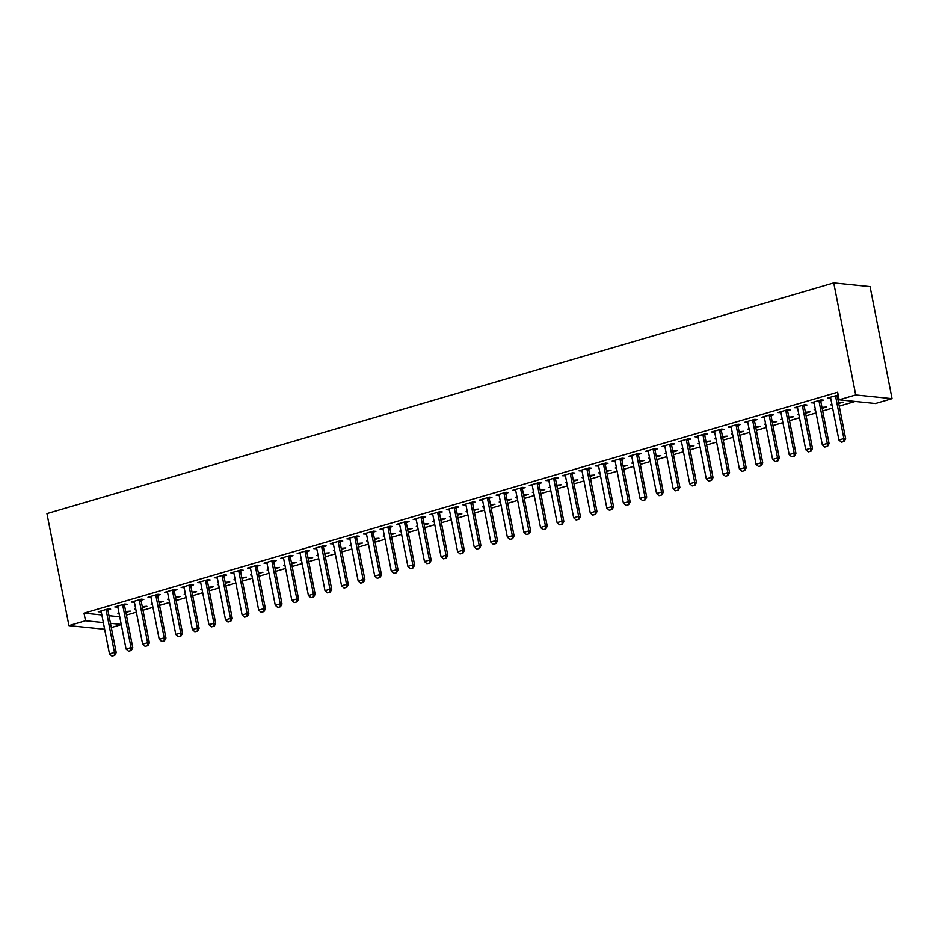 <?xml version="1.0" encoding="UTF-8"?>
<svg xmlns="http://www.w3.org/2000/svg" width="939" height="939" viewBox="0 0 939 939"><rect width="100%" height="100%" fill="white"/><g stroke="black" fill="none" stroke-linecap="round" stroke-linejoin="round"><path stroke-width="1.41" d="M126.401 615.104L136.366 612.181M142.974 610.244L152.951 607.322M159.56 605.385L169.525 602.462M176.133 600.526L186.098 597.603M192.718 595.666L202.683 592.744M209.291 590.807L219.257 587.884M225.865 585.936L235.83 583.025M242.45 581.077L252.415 578.154M259.023 576.217L268.988 573.295M275.608 571.358L285.573 568.435M292.182 566.499L302.147 563.576M308.755 561.639L318.72 558.717M325.34 556.78L335.305 553.857M341.913 551.921L351.879 548.998M358.487 547.061L368.464 544.139M375.072 542.202L385.037 539.279M391.645 537.331L401.61 534.42M408.23 532.472L418.195 529.549M424.804 527.612L434.769 524.69M441.377 522.753L451.342 519.83M457.962 517.894L467.927 514.971M474.535 513.034L484.501 510.112M491.109 508.175L501.086 505.252M507.694 503.316L517.659 500.393M524.267 498.456L534.232 495.534M540.852 493.597L550.817 490.674M557.426 488.726L567.391 485.815M573.999 483.867L583.964 480.944M590.584 479.007L600.549 476.085M607.157 474.148L617.123 471.225M623.742 469.289L633.708 466.366M640.316 464.429L650.281 461.507M656.889 459.57L666.854 456.647M673.474 454.711L683.439 451.788M690.048 449.851L700.013 446.929M706.621 444.992L716.598 442.069M723.206 440.121L733.171 437.21M739.779 435.262L749.745 432.339M756.365 430.402L766.33 427.48M772.938 425.543L782.903 422.62M789.511 420.684L799.476 417.761M806.096 415.824L816.061 412.902M822.67 410.965L832.635 408.042M839.255 406.106L855.147 401.446M121.284 624.635L111.318 627.557M101.858 614.986L84.017 613.167L837.647 392.209L839.137 399.803L875.477 403.512L892.05 398.652L870.066 286.63L833.738 282.921L46.95 513.598L68.934 625.62L85.508 620.761L103.349 622.58M142.458 607.58L146.883 606.289L142.282 606.664M135.756 609.082L134.488 608.953L135.662 608.601M124.594 605.056L127.246 604.282L124.793 604.023L114.84 606.946L117.821 607.04M175.616 597.861L180.042 596.558L175.429 596.946M168.914 599.364L167.635 599.235L168.82 598.882M157.752 595.338L160.405 594.563L157.94 594.305L147.998 597.227L150.979 597.321M208.763 588.143L213.2 586.84L208.587 587.227M202.073 589.633L200.793 589.504L201.979 589.164M190.91 585.619L193.551 584.833L191.098 584.586L181.157 587.509L184.126 587.603M241.922 578.424L246.358 577.121L241.746 577.497M235.231 579.915L233.952 579.786L235.137 579.445M224.069 575.889L226.71 575.114L224.257 574.868L214.315 577.778L217.285 577.884M275.08 568.694L279.505 567.402L274.904 567.778M268.378 570.196L267.11 570.067L268.284 569.715M257.216 566.17L259.868 565.395L257.415 565.149L247.462 568.06L250.443 568.154M308.238 558.975L312.664 557.684L308.051 558.059M301.536 560.477L300.269 560.348L301.442 559.996M290.374 556.451L293.027 555.677L290.574 555.418L280.62 558.341L283.601 558.435M341.397 549.256L345.822 547.953L341.209 548.341M334.695 550.759L333.415 550.63L334.601 550.277M323.532 546.733L326.173 545.958L323.72 545.7L313.779 548.622L316.748 548.716M374.544 539.538L378.98 538.235L374.368 538.622M367.853 541.028L366.574 540.899L367.759 540.559M356.691 537.014L359.332 536.228L356.879 535.981L346.937 538.904L349.907 538.998M407.702 529.819L412.127 528.516L407.526 528.892M401 531.31L399.732 531.181L400.906 530.84M389.838 527.284L392.49 526.509L390.037 526.263L380.084 529.173L383.065 529.279M440.861 520.089L445.286 518.798L440.684 519.173M434.158 521.591L432.891 521.462L434.064 521.11M422.996 517.565L425.649 516.79L423.196 516.544L413.242 519.455L416.223 519.549M474.019 510.37L478.444 509.079L473.831 509.454M467.317 511.872L466.037 511.743L467.223 511.391M456.154 507.846L458.807 507.072L456.342 506.814L446.401 509.736L449.37 509.83M507.166 500.651L511.602 499.348L506.99 499.736M500.475 502.154L499.196 502.025L500.381 501.672M489.313 498.128L491.954 497.353L489.501 497.095L479.559 500.018L482.529 500.111M540.324 490.933L544.749 489.63L540.148 490.017M533.622 492.423L532.354 492.294L533.54 491.954M522.46 488.409L525.112 487.623L522.659 487.376L512.706 490.299L515.687 490.393M573.483 481.214L577.908 479.911L573.306 480.287M566.78 482.705L565.513 482.576L566.687 482.235M555.618 478.679L558.271 477.904L555.818 477.658L545.864 480.568L548.846 480.674M606.641 471.484L611.066 470.193L606.453 470.568M599.939 472.986L598.659 472.857L599.845 472.505M588.776 468.96L591.429 468.185L588.964 467.939L579.023 470.85L582.004 470.944M639.788 461.765L644.224 460.474L639.612 460.849M633.097 463.267L631.818 463.138L633.003 462.786M621.935 459.241L624.576 458.467L622.123 458.209L612.181 461.131L615.151 461.225M672.946 452.046L677.383 450.743L672.77 451.131M666.256 453.549L664.976 453.42L666.162 453.068M655.082 449.523L657.734 448.748L655.281 448.49L645.328 451.413L648.309 451.506M706.105 442.328L710.53 441.025L705.928 441.412M699.402 443.818L698.135 443.689L699.309 443.349M688.24 439.804L690.893 439.018L688.44 438.771L678.486 441.694L681.468 441.788M739.263 432.609L743.688 431.306L739.075 431.682M732.561 434.1L731.281 433.971L732.467 433.63M721.398 430.074L724.051 429.299L721.586 429.053L711.645 431.963L714.626 432.069M772.41 422.879L776.846 421.588L772.234 421.963M765.719 424.381L764.44 424.252L765.625 423.9M754.557 420.355L757.198 419.58L754.745 419.334L744.803 422.245L747.773 422.339M805.568 413.16L810.005 411.869L805.392 412.244M798.878 414.662L797.598 414.533L798.784 414.181M787.715 410.636L790.356 409.862L787.903 409.604L777.962 412.526L780.931 412.62M838.727 403.441L843.152 402.138L838.55 402.526M832.024 404.944L830.757 404.815L831.931 404.463M820.862 400.918L823.515 400.143L821.062 399.885L811.108 402.808L814.09 402.901M108.994 615.714L119.746 616.817M838.21 395.084L827.693 397.948L830.663 398.042M838.351 395.788L837.447 396.058M804.289 405.777L806.941 405.002L804.477 404.744L794.535 407.667L797.516 407.761M822.153 408.301L826.578 407.01L821.965 407.385M815.451 409.803L814.172 409.674L815.357 409.322M771.13 415.496L773.783 414.721L771.33 414.475L761.376 417.386L764.358 417.479M788.995 418.019L793.42 416.728L788.819 417.104M782.293 419.522L781.025 419.393L782.199 419.04M737.972 425.214L740.625 424.44L738.171 424.193L728.218 427.104L731.199 427.21M755.836 427.75L760.261 426.447L755.66 426.822M749.134 429.24L747.867 429.111L749.04 428.771M704.825 434.933L707.466 434.158L705.013 433.912L695.071 436.823L698.041 436.928M722.678 437.468L727.115 436.166L722.502 436.553M715.988 438.959L714.708 438.83L715.894 438.49M671.667 444.663L674.308 443.889L671.855 443.631L661.913 446.553L664.882 446.647M689.531 447.187L693.956 445.884L689.343 446.271M682.829 448.689L681.55 448.549L682.735 448.208M638.508 454.382L641.161 453.607L638.708 453.349L628.754 456.272L631.736 456.366M656.373 456.906L660.798 455.615L656.185 455.99M649.671 458.408L648.403 458.279L649.577 457.927M605.35 464.101L608.003 463.326L605.549 463.08L595.596 465.99L598.577 466.084M623.214 466.624L627.639 465.333L623.038 465.709M616.512 468.127L615.245 467.998L616.418 467.645M572.203 473.819L574.844 473.045L572.391 472.798L562.449 475.709L565.419 475.815M590.056 476.355L594.493 475.052L589.88 475.427M583.365 477.845L582.086 477.716L583.272 477.376M539.045 483.538L541.686 482.763L539.232 482.517L529.291 485.428L532.26 485.533M556.909 486.073L561.334 484.77L556.721 485.158M550.207 487.564L548.928 487.435L550.113 487.095M505.886 493.268L508.539 492.494L506.074 492.236L496.132 495.158L499.114 495.252M523.751 495.792L528.176 494.489L523.563 494.876M517.049 497.294L515.769 497.154L516.955 496.813M472.728 502.987L475.38 502.212L472.927 501.954L462.974 504.877L465.955 504.971M490.592 505.511L495.017 504.22L490.416 504.595M483.89 507.013L482.623 506.884L483.796 506.532M439.569 512.706L442.222 511.931L439.769 511.685L429.827 514.595L432.797 514.689M457.434 515.229L461.871 513.938L457.258 514.314M450.743 516.732L449.464 516.603L450.65 516.25M406.423 522.424L409.064 521.65L406.61 521.403L396.669 524.314L399.638 524.42M424.275 524.96L428.712 523.657L424.099 524.032M417.585 526.45L416.306 526.321L417.491 525.981M373.264 532.143L375.917 531.368L373.452 531.122L363.51 534.033L366.492 534.138M391.129 534.678L395.554 533.375L390.941 533.763M384.427 536.169L383.147 536.04L384.333 535.7M340.106 541.873L342.758 541.099L340.305 540.841L330.352 543.763L333.333 543.857M357.97 544.397L362.395 543.094L357.794 543.481M351.268 545.899L350.001 545.759L351.174 545.418M306.947 551.592L309.6 550.817L307.147 550.559L297.194 553.482L300.175 553.576M324.812 554.116L329.237 552.825L324.636 553.2M318.121 555.618L316.842 555.489L318.028 555.137M273.801 561.311L276.442 560.536L273.988 560.29L264.047 563.2L267.016 563.294M291.653 563.834L296.09 562.543L291.477 562.919M284.963 565.337L283.684 565.208L284.869 564.855M240.642 571.029L243.295 570.255L240.83 570.008L230.888 572.919L233.87 573.025M258.507 573.565L262.932 572.262L258.319 572.637M251.805 575.055L250.525 574.926L251.711 574.586M207.484 580.748L210.136 579.973L207.683 579.727L197.73 582.638L200.711 582.743M225.348 583.283L229.773 581.98L225.172 582.368M218.646 584.774L217.379 584.645L218.552 584.304M174.325 590.478L176.978 589.704L174.525 589.446L164.571 592.368L167.553 592.462M192.19 593.002L196.615 591.699L192.014 592.086M185.488 594.504L184.22 594.364L185.394 594.023M141.179 600.197L143.82 599.422L141.366 599.164L131.425 602.087L134.394 602.181M159.031 602.721L163.468 601.429L158.855 601.805M152.341 604.223L151.062 604.094L152.247 603.742M108.02 609.916L110.661 609.141L108.208 608.895L98.266 611.805L101.236 611.899M125.885 612.439L130.31 611.148L125.697 611.524M119.183 613.942L117.903 613.813L119.089 613.46M110.485 623.308L121.237 624.412M68.934 625.62L104.663 629.271M84.017 613.167L85.508 620.761M839.137 399.803L855.711 394.943L833.738 282.921M892.05 398.652L855.711 394.943M829.97 397.279L830.146 398.195M813.385 402.138L813.561 403.054M796.812 406.998L796.988 407.913M780.227 411.857L780.415 412.773M763.653 416.716L763.83 417.632M747.08 421.576L747.256 422.491M730.495 426.435L730.683 427.362M713.922 431.306L714.098 432.222M697.337 436.166L697.524 437.081M680.763 441.025L680.939 441.94M664.19 445.884L664.366 446.8M647.605 450.743L647.793 451.659M631.031 455.603L631.208 456.518M614.458 460.462L614.634 461.378M597.873 465.321L598.061 466.237M581.3 470.181L581.476 471.096M564.715 475.04L564.902 475.967M548.141 479.899L548.317 480.827M531.568 484.77L531.744 485.686M514.983 489.63L515.171 490.545M498.409 494.489L498.586 495.405M481.836 499.348L482.012 500.264M465.251 504.208L465.427 505.123M448.678 509.067L448.854 509.983M432.093 513.926L432.28 514.842M415.519 518.786L415.695 519.701M398.946 523.645L399.122 524.572M382.361 528.504L382.549 529.432M365.787 533.375L365.964 534.291M349.202 538.235L349.39 539.15M332.629 543.094L332.805 544.01M316.056 547.953L316.232 548.869M299.471 552.813L299.658 553.728M282.897 557.672L283.073 558.588M266.324 562.531L266.5 563.447M249.739 567.391L249.915 568.306M233.165 572.25L233.342 573.177M216.58 577.109L216.768 578.037M200.007 581.98L200.183 582.896M183.434 586.84L183.61 587.755M166.849 591.699L167.036 592.615M150.275 596.558L150.451 597.474M133.69 601.418L133.878 602.333M117.117 606.277L117.293 607.193M100.543 611.136L100.719 612.052M841.379 442.187L844.149 441.494L841.379 442.187L838.914 440.015L830.71 398.242A1.96 1.702 -84.2 0 0 830.522 397.69L830.264 397.185M835.698 395.601L835.651 396.176A1.96 1.702 -84.2 0 0 835.687 396.774L843.879 438.548L845.652 438.736L844.149 441.494M837.518 395.061L837.424 396.364A1.96 1.702 -84.2 0 0 837.459 396.962L845.652 438.736M838.914 440.015L843.879 438.548L843.856 441.459M824.794 447.046L827.576 446.354L824.794 447.046L822.329 444.875L814.136 403.101A1.96 1.702 -84.2 0 0 813.949 402.549L813.69 402.045M819.113 400.46L819.078 401.047A1.96 1.702 -84.2 0 0 819.113 401.646L827.306 443.408L829.078 443.595L827.576 446.354M820.944 399.92L820.839 401.223A1.96 1.702 -84.2 0 0 820.874 401.822L829.078 443.595M822.329 444.875L827.306 443.408L827.282 446.318M808.221 451.905L811.003 451.213L808.221 451.905L805.756 449.734L797.563 407.96A1.96 1.702 -84.2 0 0 797.364 407.409L797.117 406.904M802.54 405.319L802.493 405.906A1.96 1.702 -84.2 0 0 802.528 406.505L810.733 448.267L812.493 448.455L811.003 451.213M804.359 404.779L804.265 406.082A1.96 1.702 -84.2 0 0 804.3 406.681L812.493 448.455M805.756 449.734L810.733 448.267L810.709 451.178M791.636 456.765L794.417 456.072L791.636 456.765L789.171 454.593L780.978 412.82A1.96 1.702 -84.2 0 0 780.79 412.268L780.532 411.775M785.966 410.179L785.92 410.766A1.96 1.702 -84.2 0 0 785.955 411.364L794.148 453.138L795.92 453.314L794.417 456.072M787.786 409.639L787.692 410.942A1.96 1.702 -84.2 0 0 787.727 411.54L795.92 453.314M789.171 454.593L794.148 453.138L794.124 456.037M775.062 461.636L777.844 460.932L775.062 461.636L772.597 459.453L764.405 417.679A1.96 1.702 -84.2 0 0 764.217 417.127L763.959 416.634M769.381 415.038L769.346 415.625A1.96 1.702 -84.2 0 0 769.381 416.223L777.574 457.997L779.335 458.173L777.844 460.932M771.201 414.51L771.107 415.801A1.96 1.702 -84.2 0 0 771.142 416.4L779.335 458.173M772.597 459.453L777.574 457.997L777.551 460.896M758.489 466.495L761.271 465.791L758.489 466.495L756.024 464.312L747.82 422.538A1.96 1.702 -84.2 0 0 747.632 421.987L747.374 421.494M752.808 419.897L752.761 420.484A1.96 1.702 -84.2 0 0 752.796 421.083L760.989 462.857L762.761 463.033L761.271 465.791M754.627 419.369L754.533 420.66A1.96 1.702 -84.2 0 0 754.569 421.259L762.761 463.033M756.024 464.312L760.989 462.857L760.966 465.767M741.904 471.355L744.686 470.65L741.904 471.355L739.439 469.171L731.246 427.398A1.96 1.702 -84.2 0 0 731.058 426.846L730.8 426.353M736.235 424.757L736.188 425.344A1.96 1.702 -84.2 0 0 736.223 425.942L744.416 467.716L746.188 467.892L744.686 470.65M738.054 424.228L737.948 425.52A1.96 1.702 -84.2 0 0 737.984 426.118L746.188 467.892M739.439 469.171L744.416 467.716L744.392 470.627M725.331 476.214L728.112 475.51L725.331 476.214L722.866 474.031L714.673 432.257A1.96 1.702 -84.2 0 0 714.473 431.705L714.227 431.212M719.65 429.616L719.603 430.203A1.96 1.702 -84.2 0 0 719.638 430.801L727.842 472.575L729.603 472.751L728.112 475.51M721.469 429.088L721.375 430.391A1.96 1.702 -84.2 0 0 721.41 430.978L729.603 472.751M722.866 474.031L727.842 472.575L727.819 475.486M708.745 481.073L711.527 480.369L708.745 481.073L706.292 478.89L698.088 437.116A1.96 1.702 -84.2 0 0 697.9 436.565L697.642 436.072M703.076 434.475L703.029 435.062A1.96 1.702 -84.2 0 0 703.065 435.661L711.257 477.435L713.03 477.611L711.527 480.369M704.896 433.947L704.802 435.25A1.96 1.702 -84.2 0 0 704.837 435.849L713.03 477.611M706.292 478.89L711.257 477.435L711.234 480.345M692.172 485.933L694.954 485.228L692.172 485.933L689.707 483.749L681.514 441.987A1.96 1.702 -84.2 0 0 681.327 441.424L681.068 440.931M686.491 439.346L686.456 439.922A1.96 1.702 -84.2 0 0 686.491 440.52L694.684 482.294L696.445 482.482L694.954 485.228M688.322 438.806L688.217 440.109A1.96 1.702 -84.2 0 0 688.252 440.708L696.445 482.482M689.707 483.749L694.684 482.294L694.66 485.205M675.599 490.792L678.381 490.099L675.599 490.792L673.134 488.62L664.941 446.847A1.96 1.702 -84.2 0 0 664.742 446.295L664.483 445.79M669.918 444.206L669.871 444.781A1.96 1.702 -84.2 0 0 669.906 445.379L678.099 487.153L679.871 487.341L678.381 490.099M671.737 443.666L671.643 444.969A1.96 1.702 -84.2 0 0 671.678 445.567L679.871 487.341M673.134 488.62L678.099 487.153L678.087 490.064M659.014 495.651L661.795 494.959L659.014 495.651L656.549 493.48L648.356 451.706A1.96 1.702 -84.2 0 0 648.168 451.154L647.91 450.65M653.344 449.065L653.298 449.652A1.96 1.702 -84.2 0 0 653.333 450.239L661.526 492.013L663.298 492.2L661.795 494.959M655.164 448.525L655.058 449.828A1.96 1.702 -84.2 0 0 655.093 450.427L663.298 492.2M656.549 493.48L661.526 492.013L661.502 494.923M642.44 500.51L645.222 499.818L642.44 500.51L639.975 498.339L631.783 456.565A1.96 1.702 -84.2 0 0 631.595 456.014L631.337 455.509M636.759 453.924L636.712 454.511A1.96 1.702 -84.2 0 0 636.748 455.11L644.952 496.872L646.713 497.06L645.222 499.818M638.579 453.384L638.485 454.687A1.96 1.702 -84.2 0 0 638.52 455.286L646.713 497.06M639.975 498.339L644.952 496.872L644.929 499.783M625.867 505.37L628.649 504.677L625.867 505.37L623.402 503.198L615.198 461.425A1.96 1.702 -84.2 0 0 615.01 460.873L614.752 460.38M620.186 458.784L620.139 459.371A1.96 1.702 -84.2 0 0 620.174 459.969L628.367 501.743L630.139 501.919L628.649 504.677M622.005 458.244L621.911 459.547A1.96 1.702 -84.2 0 0 621.947 460.145L630.139 501.919M623.402 503.198L628.367 501.743L628.344 504.642M609.282 510.241L612.064 509.537L609.282 510.241L606.817 508.058L598.624 466.284A1.96 1.702 -84.2 0 0 598.436 465.732L598.178 465.239M603.601 463.643L603.566 464.23A1.96 1.702 -84.2 0 0 603.601 464.828L611.794 506.602L613.566 506.778L612.064 509.537M605.432 463.115L605.326 464.406A1.96 1.702 -84.2 0 0 605.362 465.005L613.566 506.778M606.817 508.058L611.794 506.602L611.77 509.501M592.709 515.1L595.49 514.396L592.709 515.1L590.244 512.917L582.051 471.143A1.96 1.702 -84.2 0 0 581.851 470.592L581.605 470.099M587.028 468.502L586.981 469.089A1.96 1.702 -84.2 0 0 587.016 469.688L595.22 511.462L596.981 511.638L595.49 514.396M588.847 467.974L588.753 469.265A1.96 1.702 -84.2 0 0 588.788 469.864L596.981 511.638M590.244 512.917L595.22 511.462L595.197 514.372M576.123 519.96L578.905 519.255L576.123 519.96L573.659 517.776L565.466 476.003A1.96 1.702 -84.2 0 0 565.278 475.451L565.02 474.958M570.454 473.362L570.407 473.949A1.96 1.702 -84.2 0 0 570.442 474.547L578.635 516.321L580.408 516.497L578.905 519.255M572.274 472.833L572.18 474.125A1.96 1.702 -84.2 0 0 572.215 474.723L580.408 516.497M573.659 517.776L578.635 516.321L578.612 519.232M559.55 524.819L562.332 524.115L559.55 524.819L557.085 522.636L548.892 480.862A1.96 1.702 -84.2 0 0 548.705 480.31L548.446 479.817M553.869 478.221L553.834 478.808A1.96 1.702 -84.2 0 0 553.869 479.406L562.062 521.18L563.823 521.356L562.332 524.115M555.7 477.693L555.595 478.996A1.96 1.702 -84.2 0 0 555.63 479.583L563.823 521.356M557.085 522.636L562.062 521.18L562.038 524.091M542.977 529.678L545.759 528.974L542.977 529.678L540.512 527.495L532.307 485.721A1.96 1.702 -84.2 0 0 532.12 485.17L531.861 484.677M537.296 483.08L537.249 483.667A1.96 1.702 -84.2 0 0 537.284 484.266L545.477 526.04L547.249 526.216L545.759 528.974M539.115 482.552L539.021 483.855A1.96 1.702 -84.2 0 0 539.056 484.454L547.249 526.216M540.512 527.495L545.477 526.04L545.453 528.95M526.392 534.537L529.173 533.833L526.392 534.537L523.927 532.354L515.734 490.592A1.96 1.702 -84.2 0 0 515.546 490.029L515.288 489.536M520.722 487.951L520.676 488.526A1.96 1.702 -84.2 0 0 520.711 489.125L528.903 530.899L530.676 531.087L529.173 533.833M522.542 487.411L522.436 488.714A1.96 1.702 -84.2 0 0 522.471 489.313L530.676 531.087M523.927 532.354L528.903 530.899L528.88 533.81M509.818 539.397L512.6 538.704L509.818 539.397L507.353 537.214L499.161 495.452A1.96 1.702 -84.2 0 0 498.961 494.9L498.715 494.395M504.137 492.811L504.09 493.386A1.96 1.702 -84.2 0 0 504.126 493.984L512.33 535.758L514.091 535.946L512.6 538.704M505.957 492.271L505.863 493.574A1.96 1.702 -84.2 0 0 505.898 494.172L514.091 535.946M507.353 537.214L512.33 535.758L512.307 538.669M493.233 544.256L496.015 543.564L493.233 544.256L490.78 542.085L482.576 500.311A1.96 1.702 -84.2 0 0 482.388 499.759L482.13 499.255M487.564 497.67L487.517 498.257A1.96 1.702 -84.2 0 0 487.552 498.844L495.745 540.618L497.517 540.805L496.015 543.564M489.383 497.13L489.289 498.433A1.96 1.702 -84.2 0 0 489.325 499.032L497.517 540.805M490.78 542.085L495.745 540.618L495.722 543.528M476.66 549.115L479.442 548.423L476.66 549.115L474.195 546.944L466.002 505.17A1.96 1.702 -84.2 0 0 465.814 504.619L465.556 504.114M470.979 502.529L470.944 503.116A1.96 1.702 -84.2 0 0 470.979 503.715L479.172 545.477L480.932 545.665L479.442 548.423M472.81 501.989L472.704 503.292A1.96 1.702 -84.2 0 0 472.74 503.891L480.932 545.665M474.195 546.944L479.172 545.477L479.148 548.388M460.087 553.975L462.868 553.282L460.087 553.975L457.622 551.803L449.429 510.03A1.96 1.702 -84.2 0 0 449.229 509.478L448.971 508.985M454.406 507.389L454.359 507.976A1.96 1.702 -84.2 0 0 454.394 508.574L462.587 550.348L464.359 550.524L462.868 553.282M456.225 506.849L456.131 508.152A1.96 1.702 -84.2 0 0 456.166 508.75L464.359 550.524M457.622 551.803L462.587 550.348L462.575 553.247M443.501 558.846L446.283 558.142L443.501 558.846L441.037 556.663L432.844 514.889A1.96 1.702 -84.2 0 0 432.656 514.337L432.398 513.844M437.832 512.248L437.785 512.835A1.96 1.702 -84.2 0 0 437.82 513.433L446.013 555.207L447.786 555.383L446.283 558.142M439.652 511.72L439.558 513.011A1.96 1.702 -84.2 0 0 439.581 513.61L447.786 555.383M441.037 556.663L446.013 555.207L445.99 558.106M426.928 563.705L429.71 563.001L426.928 563.705L424.463 561.522L416.27 519.748A1.96 1.702 -84.2 0 0 416.083 519.197L415.824 518.704M421.247 517.107L421.212 517.694A1.96 1.702 -84.2 0 0 421.247 518.293L429.44 560.067L431.201 560.243L429.71 563.001M423.066 516.579L422.973 517.87A1.96 1.702 -84.2 0 0 423.008 518.469L431.201 560.243M424.463 561.522L429.44 560.067L429.416 562.977M410.355 568.564L413.137 567.86L410.355 568.564L407.89 566.381L399.685 524.608A1.96 1.702 -84.2 0 0 399.498 524.056L399.239 523.563M404.674 521.967L404.627 522.553A1.96 1.702 -84.2 0 0 404.662 523.152L412.855 564.926L414.627 565.102L413.137 567.86M406.493 521.438L406.399 522.73A1.96 1.702 -84.2 0 0 406.434 523.328L414.627 565.102M407.89 566.381L412.855 564.926L412.831 567.837M393.77 573.424L396.551 572.72L393.77 573.424L391.305 571.241L383.112 529.467A1.96 1.702 -84.2 0 0 382.924 528.915L382.666 528.422M388.1 526.826L388.053 527.413A1.96 1.702 -84.2 0 0 388.089 528.011L396.281 569.785L398.054 569.961L396.551 572.72M389.92 526.298L389.814 527.589A1.96 1.702 -84.2 0 0 389.849 528.188L398.054 569.961M391.305 571.241L396.281 569.785L396.258 572.696M377.196 578.283L379.978 577.579L377.196 578.283L374.731 576.1L366.539 534.326A1.96 1.702 -84.2 0 0 366.339 533.775L366.093 533.282M371.515 531.685L371.468 532.272A1.96 1.702 -84.2 0 0 371.504 532.871L379.708 574.645L381.469 574.821L379.978 577.579M373.335 531.157L373.241 532.46A1.96 1.702 -84.2 0 0 373.276 533.059L381.469 574.821M374.731 576.1L379.708 574.645L379.685 577.555M360.611 583.142L363.393 582.438L360.611 583.142L358.146 580.959L349.954 539.197A1.96 1.702 -84.2 0 0 349.766 538.634L349.508 538.141M354.942 536.556L354.895 537.131A1.96 1.702 -84.2 0 0 354.93 537.73L363.123 579.504L364.895 579.692L363.393 582.438M356.761 536.016L356.667 537.319A1.96 1.702 -84.2 0 0 356.703 537.918L364.895 579.692M358.146 580.959L363.123 579.504L363.1 582.415M344.038 588.002L346.82 587.309L344.038 588.002L341.573 585.819L333.38 544.057A1.96 1.702 -84.2 0 0 333.192 543.505L332.934 543M338.357 541.416L338.322 541.991A1.96 1.702 -84.2 0 0 338.357 542.589L346.55 584.363L348.31 584.551L346.82 587.309M340.188 540.876L340.082 542.179A1.96 1.702 -84.2 0 0 340.118 542.777L348.31 584.551M341.573 585.819L346.55 584.363L346.526 587.274M327.465 592.861L330.246 592.169L327.465 592.861L325 590.69L316.795 548.916A1.96 1.702 -84.2 0 0 316.607 548.364L316.349 547.86M321.784 546.275L321.737 546.862A1.96 1.702 -84.2 0 0 321.772 547.449L329.965 589.223L331.737 589.41L330.246 592.169M323.603 545.735L323.509 547.038A1.96 1.702 -84.2 0 0 323.544 547.637L331.737 589.41M325 590.69L329.965 589.223L329.953 592.133M310.879 597.72L313.661 597.028L310.879 597.72L308.415 595.549L300.222 553.775A1.96 1.702 -84.2 0 0 300.034 553.224L299.776 552.719M305.21 551.134L305.163 551.721A1.96 1.702 -84.2 0 0 305.198 552.32L313.391 594.082L315.164 594.27L313.661 597.028M307.03 550.594L306.924 551.897A1.96 1.702 -84.2 0 0 306.959 552.496L315.164 594.27M308.415 595.549L313.391 594.082L313.368 596.993M294.306 602.58L297.088 601.887L294.306 602.58L291.841 600.408L283.648 558.635A1.96 1.702 -84.2 0 0 283.449 558.083L283.202 557.59M288.625 555.994L288.578 556.581A1.96 1.702 -84.2 0 0 288.613 557.179L296.818 598.953L298.579 599.129L297.088 601.887M290.444 555.454L290.351 556.757A1.96 1.702 -84.2 0 0 290.386 557.355L298.579 599.129M291.841 600.408L296.818 598.953L296.794 601.852M277.733 607.451L280.503 606.747L277.733 607.451L275.268 605.268L267.063 563.494A1.96 1.702 -84.2 0 0 266.876 562.942L266.617 562.449M272.052 560.853L272.005 561.44A1.96 1.702 -84.2 0 0 272.04 562.038L280.233 603.812L282.005 603.988L280.503 606.747M273.871 560.325L273.777 561.616A1.96 1.702 -84.2 0 0 273.812 562.215L282.005 603.988M275.268 605.268L280.233 603.812L280.209 606.711M261.148 612.31L263.929 611.606L261.148 612.31L258.683 610.127L250.49 568.353A1.96 1.702 -84.2 0 0 250.302 567.802L250.044 567.309M255.467 565.712L255.431 566.299A1.96 1.702 -84.2 0 0 255.467 566.898L263.659 608.672L265.432 608.848L263.929 611.606M257.298 565.184L257.192 566.475A1.96 1.702 -84.2 0 0 257.227 567.074L265.432 608.848M258.683 610.127L263.659 608.672L263.636 611.582M244.574 617.169L247.356 616.465L244.574 617.169L242.109 614.986L233.917 573.213A1.96 1.702 -84.2 0 0 233.717 572.661L233.471 572.168M238.893 570.572L238.846 571.158A1.96 1.702 -84.2 0 0 238.882 571.757L247.086 613.531L248.847 613.707L247.356 616.465M240.713 570.043L240.619 571.335A1.96 1.702 -84.2 0 0 240.654 571.933L248.847 613.707M242.109 614.986L247.086 613.531L247.063 616.442M227.989 622.029L230.771 621.325L227.989 622.029L225.524 619.846L217.332 578.072A1.96 1.702 -84.2 0 0 217.144 577.52L216.886 577.027M222.32 575.431L222.273 576.018A1.96 1.702 -84.2 0 0 222.308 576.616L230.501 618.39L232.273 618.566L230.771 621.325M224.139 574.903L224.045 576.194A1.96 1.702 -84.2 0 0 224.081 576.792L232.273 618.566M225.524 619.846L230.501 618.39L230.478 621.301M211.416 626.888L214.198 626.184L211.416 626.888L208.951 624.705L200.758 582.931A1.96 1.702 -84.2 0 0 200.57 582.38L200.312 581.887M205.735 580.29L205.7 580.877A1.96 1.702 -84.2 0 0 205.735 581.476L213.928 623.25L215.688 623.426L214.198 626.184M207.566 579.762L207.46 581.065A1.96 1.702 -84.2 0 0 207.496 581.664L215.688 623.426M208.951 624.705L213.928 623.25L213.904 626.16M194.843 631.747L197.624 631.043L194.843 631.747L192.378 629.564L184.173 587.802A1.96 1.702 -84.2 0 0 183.985 587.239L183.727 586.746M189.162 585.161L189.115 585.736A1.96 1.702 -84.2 0 0 189.15 586.335L197.343 628.109L199.115 628.297L197.624 631.043M190.981 584.621L190.887 585.924A1.96 1.702 -84.2 0 0 190.922 586.523L199.115 628.297M192.378 629.564L197.343 628.109L197.319 631.02M178.257 636.607L181.039 635.914L178.257 636.607L175.793 634.424L167.6 592.662A1.96 1.702 -84.2 0 0 167.412 592.11L167.154 591.605M172.588 590.021L172.541 590.596A1.96 1.702 -84.2 0 0 172.576 591.194L180.769 632.968L182.542 633.156L181.039 635.914M174.408 589.481L174.302 590.784A1.96 1.702 -84.2 0 0 174.337 591.382L182.542 633.156M175.793 634.424L180.769 632.968L180.746 635.879M161.684 641.466L164.466 640.774L161.684 641.466L159.219 639.295L151.026 597.521A1.96 1.702 -84.2 0 0 150.827 596.969L150.58 596.465M156.003 594.88L155.956 595.467A1.96 1.702 -84.2 0 0 155.991 596.054L164.196 637.827L165.957 638.015L164.466 640.774M157.822 594.34L157.729 595.643A1.96 1.702 -84.2 0 0 157.764 596.242L165.957 638.015M159.219 639.295L164.196 637.827L164.172 640.738M145.099 646.325L147.881 645.633L145.099 646.325L142.646 644.154L134.441 602.38A1.96 1.702 -84.2 0 0 134.254 601.829L133.995 601.324M139.43 599.739L139.383 600.326A1.96 1.702 -84.2 0 0 139.418 600.925L147.611 642.687L149.383 642.875L147.881 645.633M141.249 599.199L141.155 600.502A1.96 1.702 -84.2 0 0 141.19 601.101L149.383 642.875M142.646 644.154L147.611 642.687L147.587 645.598M128.526 651.185L131.307 650.492L128.526 651.185L126.061 649.013L117.868 607.24A1.96 1.702 -84.2 0 0 117.68 606.688L117.422 606.195M122.845 604.599L122.809 605.186A1.96 1.702 -84.2 0 0 122.845 605.784L131.037 647.558L132.798 647.734L131.307 650.492M124.676 604.059L124.57 605.362A1.96 1.702 -84.2 0 0 124.605 605.96L132.798 647.734M126.061 649.013L131.037 647.558L131.014 650.457M111.952 656.056L114.734 655.352L111.952 656.056L109.487 653.873L101.295 612.099A1.96 1.702 -84.2 0 0 101.095 611.547L100.837 611.054M106.271 609.458L106.224 610.045A1.96 1.702 -84.2 0 0 106.26 610.643L114.452 652.417L116.225 652.593L114.734 655.352M108.091 608.93L107.997 610.221A1.96 1.702 -84.2 0 0 108.032 610.82L116.225 652.593M109.487 653.873L114.452 652.417L114.441 655.316M835.687 396.774L837.459 396.962M835.651 396.176L837.424 396.364M819.113 401.646L820.874 401.822M819.078 401.047L820.839 401.223M802.528 406.505L804.3 406.681M802.493 405.906L804.265 406.082M785.955 411.364L787.727 411.54M785.92 410.766L787.692 410.942M769.381 416.223L771.142 416.4M769.346 415.625L771.107 415.801M752.796 421.083L754.569 421.259M752.761 420.484L754.533 420.66M736.223 425.942L737.984 426.118M736.188 425.344L737.948 425.52M719.638 430.801L721.41 430.978M719.603 430.203L721.375 430.391M703.065 435.661L704.837 435.849M703.029 435.062L704.802 435.25M686.491 440.52L688.252 440.708M686.456 439.922L688.217 440.109M669.906 445.379L671.678 445.567M669.871 444.781L671.643 444.969M653.333 450.239L655.093 450.427M653.298 449.652L655.058 449.828M636.748 455.11L638.52 455.286M636.712 454.511L638.485 454.687M620.174 459.969L621.947 460.145M620.139 459.371L621.911 459.547M603.601 464.828L605.362 465.005M603.566 464.23L605.326 464.406M587.016 469.688L588.788 469.864M586.981 469.089L588.753 469.265M570.442 474.547L572.215 474.723M570.407 473.949L572.18 474.125M553.869 479.406L555.63 479.583M553.834 478.808L555.595 478.996M537.284 484.266L539.056 484.454M537.249 483.667L539.021 483.855M520.711 489.125L522.471 489.313M520.676 488.526L522.436 488.714M504.126 493.984L505.898 494.172M504.09 493.386L505.863 493.574M487.552 498.844L489.325 499.032M487.517 498.257L489.289 498.433M470.979 503.715L472.74 503.891M470.944 503.116L472.704 503.292M454.394 508.574L456.166 508.75M454.359 507.976L456.131 508.152M437.82 513.433L439.581 513.61M437.785 512.835L439.558 513.011M421.247 518.293L423.008 518.469M421.212 517.694L422.973 517.87M404.662 523.152L406.434 523.328M404.627 522.553L406.399 522.73M388.089 528.011L389.849 528.188M388.053 527.413L389.814 527.589M371.504 532.871L373.276 533.059M371.468 532.272L373.241 532.46M354.93 537.73L356.703 537.918M354.895 537.131L356.667 537.319M338.357 542.589L340.118 542.777M338.322 541.991L340.082 542.179M321.772 547.449L323.544 547.637M321.737 546.862L323.509 547.038M305.198 552.32L306.959 552.496M305.163 551.721L306.924 551.897M288.613 557.179L290.386 557.355M288.578 556.581L290.351 556.757M272.04 562.038L273.812 562.215M272.005 561.44L273.777 561.616M255.467 566.898L257.227 567.074M255.431 566.299L257.192 566.475M238.882 571.757L240.654 571.933M238.846 571.158L240.619 571.335M222.308 576.616L224.081 576.792M222.273 576.018L224.045 576.194M205.735 581.476L207.496 581.664M205.7 580.877L207.46 581.065M189.15 586.335L190.922 586.523M189.115 585.736L190.887 585.924M172.576 591.194L174.337 591.382M172.541 590.596L174.302 590.784M155.991 596.054L157.764 596.242M155.956 595.467L157.729 595.643M139.418 600.925L141.19 601.101M139.383 600.326L141.155 600.502M122.845 605.784L124.605 605.96M122.809 605.186L124.57 605.362M106.26 610.643L108.032 610.82M106.224 610.045L107.997 610.221"/></g></svg>
